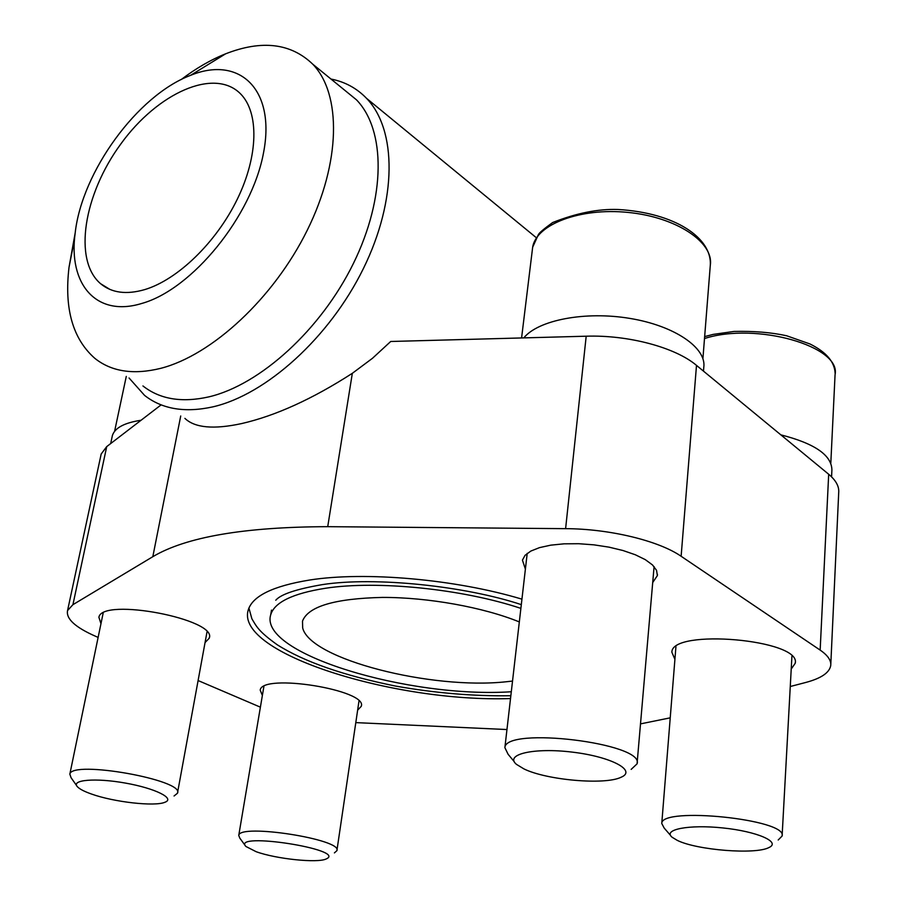 <?xml version="1.0" encoding="UTF-8"?>
<svg xmlns="http://www.w3.org/2000/svg" width="906" height="906" viewBox="0 0 906 906"><rect width="100%" height="100%" fill="white"/><g stroke="black" fill="none" stroke-linecap="round" stroke-linejoin="round"><path stroke-width="1.36" d="M521.947 599.16C455.537 579.172 365.095 571.267 309.671 580.021C272.819 586.046 252.321 596.091 248.187 610.191C235.311 653.317 394.472 702.626 510.52 698.549M510.848 695.74C473.589 696.295 435.174 693.079 395.582 686.08C343.567 675.536 304.11 661.765 277.225 644.766C258.346 631.222 256.579 626.601 251.891 618.798L248.912 608.096M520.882 608.379C462.524 588.889 377.304 580.27 325.571 588.243C292.661 593.441 274.359 602.32 270.69 614.868C258.731 653.758 409.025 698.515 511.301 691.754M271.506 610.112L270.69 614.868M98.12 637.394L95.64 636.318C75.221 627.314 65.866 618.719 67.565 610.542L72.922 604.676L152.82 556.692C186.024 536.941 244.326 526.93 327.723 526.669L565.604 528.662C609.478 528.798 658.821 540.757 681.131 556.273L820.157 650.1C827.733 655.298 831.266 660.417 830.745 665.457C829.522 672.694 821.153 678.379 805.627 682.501L790.27 686.51M260.396 707.167L198.097 680.542M506.952 729.545L355.798 722.614M670.225 717.835L640.508 723.883M262.366 695.468L260.203 690.145C261.777 672.864 368.391 690.044 361.234 706.363L357.644 710.123M674.913 659.33L671.867 652.252C671.391 628.232 801.629 639.523 795.23 663.271L791.232 669.002M100.962 623.668L98.89 617.269C102.095 597.009 218.414 619.421 209.173 638.288L205.05 642.569M525.389 569.161L522.434 560.146L525.061 555.321L530.848 551.063L539.557 547.609L550.814 545.152L564.087 543.827L578.707 543.713L593.94 544.846L608.968 547.145L623 550.52L635.332 554.766L645.321 559.659L652.501 564.948L656.556 570.35L657.36 575.604L652.716 582.535M512.524 681.074L506.375 681.742C431.584 689.987 310.396 659.353 302.695 628.051L302.491 621.165C308.085 606.431 334.744 598.515 382.479 597.416C428.04 597.292 483.566 607.303 519.331 621.935M184.881 418.357C194.79 427.87 213.714 429.614 241.676 423.566C275.526 415.786 312.411 399.036 352.332 373.317L327.723 526.669M352.332 373.317L372.479 358.289L390.713 341.483L586.193 336.205C628.322 334.801 675.389 347.428 696.499 365.378L828.684 474.257C835.921 480.327 839.262 486.443 838.707 492.615L830.802 664.279M100.793 455.831L101.189 453.985L106.727 446.601L161.132 404.857M330.996 79.049C344.926 81.789 356.76 88.21 366.522 98.324C396.919 129.728 397.326 199.694 363.329 268.686C329.467 337.678 266.115 394.597 213.012 406.828C185.039 413.011 162.231 409.206 144.598 395.424L129.06 377.995M181.177 79.569C195.9 68.38 210.713 59.796 225.617 53.816C261.845 39.683 290.905 43.16 312.808 64.235C341.596 94.088 340.939 162.287 307.213 230.328C273.623 298.368 211.857 355.299 160.656 368.357C133.522 375.016 111.597 371.687 94.881 358.38C72.74 338.912 64.122 308.538 69.026 267.281L74.564 239.093M141.71 303.476C95.968 317.564 68.063 283.759 75.187 232.955C81.902 171.846 137.372 95.402 190.566 75.345C239.105 55.357 275.888 88.89 263.555 152.661C251.947 216.228 192.015 289.546 141.71 303.476M144.654 289.626C126.319 294.88 111.619 292.887 100.566 283.68C72.933 260.158 83.76 194.269 120.906 143.861C157.587 93.046 214.28 67.27 240.498 93.794C259.093 112.344 258.516 155.56 237.406 198.98C216.364 242.4 177.565 279.829 144.654 289.626M112.05 437.134L112.423 435.401C114.971 427.802 124.518 422.762 141.064 420.259M523.827 337.881C538.073 320.101 585.106 310.894 629.908 318.414C674.789 325.752 706.884 347.995 703.758 367.519L703.475 371.12M780.836 434.846C814.766 443.51 831.787 455.265 831.901 470.101L831.572 476.85M334.405 852.897L336.885 850.7C343.148 839.454 239.512 823.248 238.754 835.411L239.818 838.152L245.164 845.457M256.138 851.697C276.058 858.967 317.496 863.305 326.183 858.956C348.176 849.703 231.155 831.448 245.888 846.464L256.138 851.697M174.065 795.989L177.451 793.248C185.47 780.168 71.846 759.817 69.841 774.132L71.076 777.722L76.58 785.536M91.381 793.996C113.771 802.104 154.813 806.759 164.915 802.263C175.538 798.458 155.266 788.322 125.368 783.067C95.504 777.688 70.475 779.84 77.474 786.816C79.717 789.126 84.349 791.516 91.381 793.996M778.197 839.998L782.105 836.034C788.005 819.386 660.814 806.351 661.765 823.486L664.189 828.073L670.542 835.4M677.292 840.372C696.748 850.145 755.706 854.856 769.024 847.506C781.289 842.014 756.997 831.402 722.841 827.937C688.741 824.313 662.388 829.556 672.195 837.303L677.292 840.372M631.165 769.387L637.054 763.849C645.163 743.226 505.412 726.25 504.88 747.643L508.096 754.268L514.234 761.663M523.917 768.9C546.646 780.145 604.914 785.264 621.074 777.257C637.088 770.655 611.437 756.782 572.717 752.173C534.064 747.337 504.246 754.336 516.477 764.37L523.917 768.9M180.724 415.99L152.82 556.692M106.727 446.601L72.922 604.676M586.193 336.205L565.604 528.662M696.499 365.378L681.131 556.273M828.684 474.257L820.157 650.1M344.382 89.966L356.466 99.819C385.696 129.886 386.035 197.089 353.408 263.453C320.905 329.818 260.101 384.79 209.037 396.828C181.97 402.944 159.932 399.32 142.933 385.945M830.813 463.125L835.06 374.767C841.436 346.228 756.023 321.879 704.506 338.527M521.584 337.949L532.66 247.213L538.402 234.575C539.24 232.842 543.985 228.822 552.637 222.536C576.375 213.148 598.13 208.799 617.903 209.479C675.831 212.819 712.059 238.335 710.304 265.209C713.985 242.287 676.238 217.044 628.062 212.423C579.931 207.497 536.182 224.484 532.66 247.213L532.332 249.92M361.335 705.729L361.234 706.363M795.275 662.49L795.23 663.271M209.343 637.394L209.173 638.288M657.462 574.347L657.36 575.604M101.189 453.985L67.565 610.542M366.522 98.324L536.295 237.689M344.235 89.841L312.808 64.235M75.187 232.955L69.026 267.281M190.566 75.345L225.617 53.816M100.566 283.68L109.943 289.433M275.775 600.225C280.826 594.279 296.398 589.07 322.479 584.597C375.209 576.431 465.673 586.125 521.312 604.63M112.423 435.401L110.679 443.578M263.895 686.42L238.754 835.411M358.98 701.063L336.953 850.258M126.285 376.398L114.598 431.313M103.171 613.022L69.841 774.132M206.998 631.958L177.565 792.625M835.128 373.51C834.732 362.004 826.374 352.162 810.032 343.997L786.601 335.752C771.119 332.389 753.588 330.95 734.019 331.437L713.124 334.405L704.653 336.602M675.933 646.646L661.765 823.486M791.923 656.159L782.138 835.491M710.304 265.209L702.909 358.64M527.201 553.373L504.88 747.643M654.087 566.601L637.133 762.943"/></g></svg>
